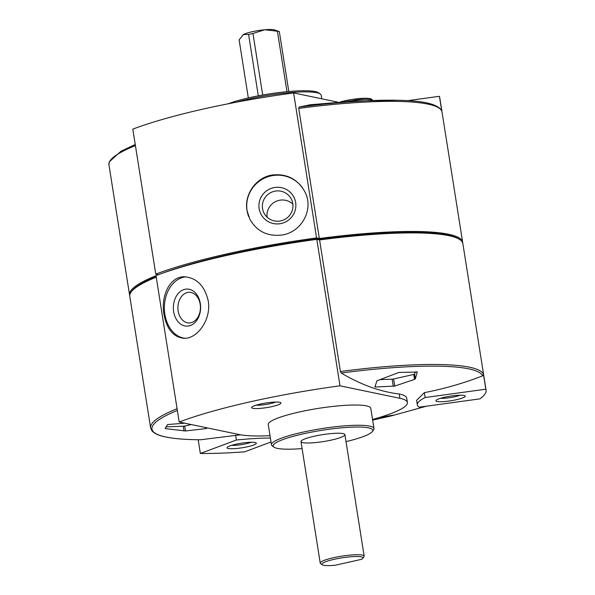 <?xml version="1.0" encoding="UTF-8"?>
<svg xmlns="http://www.w3.org/2000/svg" width="595" height="595" viewBox="0 0 595 595"><rect width="100%" height="100%" fill="white"/><g stroke="black" fill="none" stroke-linecap="round" stroke-linejoin="round"><path stroke-width="0.89" d="M316.808 239.368L319.575 239.949L340.407 371.503L341.166 373.02C361.076 384.794 380.428 391.778 399.23 393.979L399.922 398.315L339.998 385.82L316.808 239.368A174.543 27.303 171 0 0 155.994 275.582L179.192 422.026L239.108 434.529A88.96 13.916 -9 0 0 270.033 435.704M339.998 385.82A174.543 27.303 171 0 0 179.192 422.026M163.989 314.339C160.576 295.804 170.118 275.894 184.837 276.816C196.938 277.999 204.725 285.994 208.213 300.81C211.612 319.314 197.265 339.18 183.885 338.295C173.346 337.142 166.719 329.161 163.989 314.339M155.764 274.131A174.543 27.303 -9 0 1 316.577 237.926L293.61 92.924A174.543 27.303 171 0 0 132.804 129.137L155.764 274.131L158.396 274.682M246.984 210.459C244.084 194.461 256.073 177.332 272.317 174.997C286.671 173.487 297.455 178.969 304.67 191.441C314.443 208.897 301.717 232.407 281.866 235.018C267.594 236.676 256.928 231.433 249.878 219.295L246.984 210.459M399.23 393.979A88.96 13.916 -9 0 1 406.69 398.167L407.382 402.503A88.96 13.916 -9 0 1 372.537 419.468M240.566 434.804L200.545 439.772L194.922 439.683A167.485 26.202 -9 0 1 177.355 410.431M340.407 371.503A168.616 26.381 -9 0 1 483.467 374.315L482.567 375.869C463.706 383.195 444.316 388.78 424.376 392.64L416.612 400.323L417.333 404.89A88.96 13.916 171 0 0 419.237 407.181L479.912 398.866A168.616 26.381 171 0 0 486.055 390.045A168.616 26.381 171 0 0 485.825 389.197L425.15 397.52A88.96 13.916 171 0 0 417.333 404.89M379.246 417.534L393.124 415.176L391.213 415.927L372.641 420.115M392.566 415.258L393.124 415.161M207.127 427.857L205.952 428.586L185.491 430.959L165.789 428.66L165.179 428.415L167.545 424.547L184.777 423.194M376.962 380.785L398.881 372.455L417.244 372.046L415.34 378.866L414.507 379.394L394.73 386.081L375.542 387.003L374.939 386.817L376.962 380.785M416.626 371.801L417.221 371.935M375.341 385.761L375.542 387.003L374.939 386.817M319.575 239.949A168.616 26.381 -9 0 1 460.106 239.807A168.616 26.381 -9 0 1 462.858 243.6L486.055 390.045M177.079 408.713A168.616 26.381 -9 0 0 150.617 427.909L129.784 296.355A168.616 26.381 -9 0 1 131.227 291.892A168.616 26.381 -9 0 1 156.247 277.158M483.467 374.315L485.825 389.197M198.172 439.742L200.351 453.479A168.616 26.381 171 0 0 244.686 451.828L271.022 441.988M162.472 273.217A168.616 26.381 -9 0 1 319.344 238.506L298.735 108.394L299.047 107.1A167.485 26.202 -9 0 1 397.72 100.272C423.677 100.659 438.344 104.199 441.721 110.908L439.437 96.308L407.672 100.659M399.922 398.315A88.96 13.916 -9 0 1 407.382 402.503M260.357 404.079A14.823 2.321 171 0 0 251.759 407.24A14.823 2.321 171 0 0 266.634 407.605A14.823 2.321 171 0 0 280.676 402.659A14.823 2.321 171 0 0 260.357 404.079M302.096 448.585A50.411 7.884 -9 0 1 273.983 447.135L272.317 445.96A51.891 8.114 -9 0 1 271.469 444.792L268.263 424.54A51.891 8.114 -9 0 1 308.314 410.134A51.891 8.114 -9 0 1 366.416 405.864A51.891 8.114 -9 0 1 370.767 408.304L373.98 428.556A51.891 8.114 -9 0 1 373.534 429.925L372.306 431.568A50.411 7.884 -9 0 1 346.022 441.631M273.983 447.135A50.411 7.884 -9 0 1 308.247 432.766A50.411 7.884 -9 0 1 368.513 427.857A50.411 7.884 -9 0 1 372.306 431.568M343.055 433.591A22.238 3.481 -9 0 1 344.921 434.64A22.238 3.481 -9 0 1 323.494 441.557A22.238 3.481 -9 0 1 300.988 441.594A22.238 3.481 -9 0 1 318.154 435.421A22.238 3.481 -9 0 1 343.055 433.591M271.469 444.792A51.891 8.114 -9 0 1 311.52 430.386A51.891 8.114 -9 0 1 369.629 426.109A51.891 8.114 -9 0 1 373.98 428.556M316.577 237.926L319.344 238.506A168.616 26.381 -9 0 1 462.635 242.15L439.668 97.156A168.616 26.381 171 0 0 439.437 96.308M462.635 242.15A168.616 26.381 -9 0 1 462.679 242.886M129.732 295.618A168.616 26.381 -9 0 1 129.554 294.904A168.616 26.381 -9 0 1 156.016 275.708M299.047 107.1L310.136 104.787M310.136 104.757L355.2 101.009L397.72 100.272M228.406 103.746A50.411 7.884 -9 0 1 274.117 93.199A50.411 7.884 -9 0 1 315.253 91.578A50.411 7.884 -9 0 1 318.652 92.813L320.326 93.995A51.891 8.114 -9 0 1 321.174 95.163L321.746 98.8M236.803 102.124A51.891 8.114 -9 0 1 316.823 92.723A51.891 8.114 -9 0 1 320.326 93.995M337.707 102.124L293.61 92.924M235.605 435.138L236.379 440.017L200.351 453.479M270.398 438.046A88.96 13.916 171 0 0 236.379 440.017M228.287 448.511A14.823 2.321 171 0 0 246.01 447.068A14.823 2.321 171 0 0 256.088 442.844A14.823 2.321 171 0 0 241.325 443.201A14.823 2.321 171 0 0 227.171 447.418A14.823 2.321 171 0 0 228.287 448.511M424.376 392.64L425.15 397.52M437.184 401.476A14.823 2.321 171 0 0 454.915 400.033A14.823 2.321 171 0 0 464.985 395.801A14.823 2.321 171 0 0 450.222 396.166A14.823 2.321 171 0 0 436.068 400.383A14.823 2.321 171 0 0 437.184 401.476M317.76 239.569A167.872 26.262 -9 0 1 447.938 235.092A167.872 26.262 -9 0 1 459.273 239.212L460.106 239.807M131.227 291.892L131.845 291.074A167.872 26.262 -9 0 1 156.165 276.638M379.55 379.647L392.893 379.149L414.172 374.359L415.704 371.845M166.198 426.846L183.996 426.184L191.27 424.547M292.8 204.078A15.321 15.113 -26.9 0 0 267.073 217.145M262.536 208.585A15.321 15.113 -26.9 0 0 284.477 219.548A15.321 15.113 -26.9 0 0 272.964 191.687A15.321 15.113 -26.9 0 0 262.536 208.585M259.13 208.644A18.534 18.281 -26.9 0 0 288.999 219.741A18.534 18.281 -26.9 0 0 284.038 188.422A18.534 18.281 -26.9 0 0 259.13 208.644M302.959 188.503A30.762 30.345 -26.9 0 0 266.285 177.355A30.762 30.345 -26.9 0 0 247.081 210.645A30.762 30.345 -26.9 0 0 248.703 216.706M178.15 310.992A15.321 11.268 -89.1 0 0 188.927 322.951A15.321 11.268 -89.1 0 0 200.433 307.801A15.321 11.268 -89.1 0 0 189.403 292.309A15.321 11.268 -89.1 0 0 178.15 310.992M173.666 311.668A18.534 13.626 -89.1 0 0 196.134 321.218A18.534 13.626 -89.1 0 0 191.174 289.899A18.534 13.626 -89.1 0 0 173.666 311.668M185.967 276.876A30.762 22.617 -89.1 0 0 164.875 314.353A30.762 22.617 -89.1 0 0 185.082 338.272M231.596 445.35A12.019 1.882 171 0 0 251.246 442.241M440.493 398.315A12.019 1.882 171 0 0 460.143 395.199M256.177 405.173A12.019 1.882 171 0 0 275.827 402.056M288.806 91.511L279.323 31.632A21.316 3.332 -9 0 0 277.396 31.23L286.976 91.682M248.316 97.922L239.116 39.85L243.444 34.547A16.682 2.611 -9 0 1 264.76 29.75A16.682 2.611 -9 0 1 274.54 29.914L279.323 31.632M258.312 95.825L248.591 34.473A21.316 3.332 -9 0 1 252.957 33.491L264.76 29.75L277.396 31.23M262.7 95.014L252.957 33.491M242.79 34.986A16.682 2.611 -9 0 1 242.857 34.934A16.682 2.611 -9 0 1 243.444 34.547L248.591 34.473M362.749 558.363A20.758 3.25 -9 0 0 341.917 557.85A20.758 3.25 -9 0 0 322.259 564.774A20.758 3.25 -9 0 0 335.208 565.25L361.47 559.337A20.758 3.25 -9 0 0 362.749 558.363L363.969 556.719A22.238 3.481 -9 0 0 364.162 556.132L344.921 434.64M322.259 564.774L320.593 563.591A22.238 3.481 -9 0 1 320.229 563.093A22.238 3.481 -9 0 1 337.395 556.92A22.238 3.481 -9 0 1 362.296 555.09A22.238 3.481 -9 0 1 364.162 556.132M340.392 101.924A18.906 2.96 -9 0 1 369.302 98.569M341.166 373.02A167.485 26.202 -9 0 1 482.567 375.869M298.735 108.394A168.616 26.381 -9 0 1 441.795 111.198M129.554 294.904L108.944 164.793A168.616 26.381 -9 0 1 135.407 145.596M390.29 416.091L390.231 415.712M389.405 416.292L389.338 415.883M184.004 430.959L183.253 426.213M165.789 428.66L165.641 427.723M185.491 430.959L184.71 426.02M205.952 428.586L205.788 427.574M206.829 428.326L206.74 427.775M393.288 386.341L392.15 379.179M394.73 386.081L393.607 378.985M414.507 379.394L413.726 374.456M415.34 378.866L414.529 373.764M347.971 101.403A20.386 3.191 -9 0 1 370.871 99.715A20.386 3.191 -9 0 1 372.381 100.324M426.481 406.192L391.213 415.927M150.617 427.909L151.762 430.572C154.083 433.51 158.932 435.689 166.303 437.102C173.606 438.56 183.141 439.422 194.922 439.683M108.944 164.793L109.212 161.914L121.023 151.204L135.236 144.503M372.582 100.674C372.232 99.41 371.31 98.71 369.83 98.562L365.375 98.22L351.89 99.454L340.251 101.931M320.229 563.093L300.988 441.594"/></g></svg>
